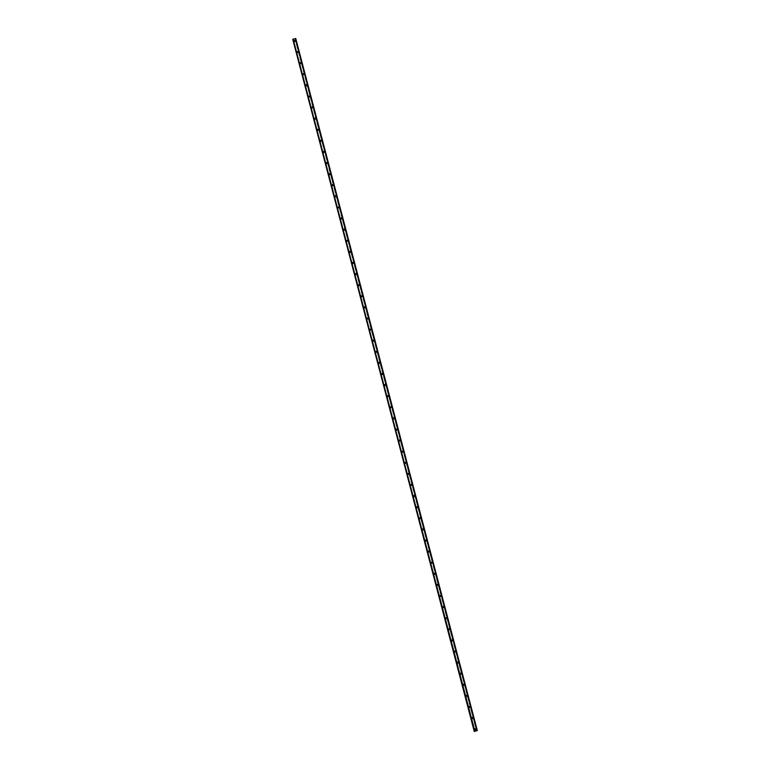 <?xml version="1.0" encoding="UTF-8"?>
<svg xmlns="http://www.w3.org/2000/svg" width="770" height="770" viewBox="0 0 770 770"><rect width="100%" height="100%" fill="white"/><g stroke="black" fill="none" stroke-linecap="round" stroke-linejoin="round"><path stroke-width="0.58" stroke-dasharray="3.85 2.89" d="M475.61 729.382L474.792 729.344L475.052 728.834M475.754 729.209A0.722 0.703 44.3 0 0 474.551 728.882A0.722 0.703 44.3 0 0 474.378 729.546A0.722 0.703 -135.7 0 1 475.263 728.68A0.722 0.703 -135.7 0 1 475.773 729.2A0.722 0.703 44.3 0 0 474.551 728.882A0.722 0.703 44.3 0 0 474.888 730.066A0.722 0.703 44.3 0 0 475.754 729.209A0.722 0.703 -135.7 0 1 474.897 730.056A0.722 0.703 -135.7 0 1 474.387 729.537A0.722 0.703 44.3 0 0 475.581 729.883A0.722 0.703 44.3 0 0 475.754 729.209M472.703 718.285L471.875 718.237L472.135 717.736M472.847 718.112A0.722 0.703 44.3 0 0 471.635 717.775A0.722 0.703 44.3 0 0 471.461 718.449A0.722 0.703 -135.7 0 1 472.347 717.582A0.722 0.703 -135.7 0 1 472.684 718.766A0.722 0.703 -135.7 0 1 471.481 718.439A0.722 0.703 44.3 0 0 472.674 718.785A0.722 0.703 44.3 0 0 472.337 717.592A0.722 0.703 44.3 0 0 471.461 718.449A0.722 0.703 44.3 0 0 472.674 718.785A0.722 0.703 44.3 0 0 472.847 718.112M469.787 707.178L468.969 707.139L469.228 706.639M469.931 707.014A0.722 0.703 44.3 0 0 468.728 706.677A0.722 0.703 44.3 0 0 468.555 707.351A0.722 0.703 -135.7 0 1 468.738 706.658A0.722 0.703 44.3 0 0 469.065 707.871A0.722 0.703 44.3 0 0 469.931 707.014A0.722 0.703 44.3 0 0 468.728 706.677A0.722 0.703 -135.7 0 1 469.95 706.995A0.722 0.703 -135.7 0 1 469.074 707.851A0.722 0.703 -135.7 0 1 468.564 707.332A0.722 0.703 44.3 0 0 469.758 707.678A0.722 0.703 44.3 0 0 469.931 707.014M466.87 696.08L466.052 696.032L466.312 695.531M467.024 695.907A0.722 0.703 44.3 0 0 465.811 695.57A0.722 0.703 44.3 0 0 465.638 696.244A0.722 0.703 -135.7 0 1 466.524 695.377A0.722 0.703 -135.7 0 1 466.861 696.571A0.722 0.703 44.3 0 0 466.505 695.387A0.722 0.703 44.3 0 0 465.638 696.244A0.722 0.703 44.3 0 0 466.841 696.581A0.722 0.703 -135.7 0 1 465.648 696.234A0.722 0.703 44.3 0 0 466.841 696.581A0.722 0.703 44.3 0 0 467.024 695.907M463.964 684.973L463.136 684.934L463.405 684.434M464.108 684.809A0.722 0.703 44.3 0 0 462.905 684.472A0.722 0.703 44.3 0 0 463.242 685.666A0.722 0.703 44.3 0 0 464.108 684.809A0.722 0.703 44.3 0 0 462.905 684.472A0.722 0.703 44.3 0 0 463.242 685.666A0.722 0.703 44.3 0 0 464.108 684.809M461.047 673.875L460.229 673.837L460.489 673.327M461.192 673.702A0.722 0.703 44.3 0 0 459.988 673.365A0.722 0.703 44.3 0 0 459.815 674.039A0.722 0.703 -135.7 0 1 459.998 673.355A0.722 0.703 44.3 0 0 460.325 674.559A0.722 0.703 44.3 0 0 461.192 673.702A0.722 0.703 44.3 0 0 459.988 673.365A0.722 0.703 -135.7 0 1 461.211 673.692A0.722 0.703 -135.7 0 1 460.335 674.549A0.722 0.703 -135.7 0 1 459.825 674.029A0.722 0.703 44.3 0 0 461.018 674.376A0.722 0.703 44.3 0 0 461.192 673.702M458.14 662.778L457.313 662.729L457.572 662.229M458.285 662.604A0.722 0.703 44.3 0 0 457.072 662.267A0.722 0.703 44.3 0 0 456.899 662.941A0.722 0.703 -135.7 0 1 457.091 662.258A0.722 0.703 44.3 0 0 457.409 663.461A0.722 0.703 44.3 0 0 458.285 662.604A0.722 0.703 44.3 0 0 457.072 662.267A0.722 0.703 -135.7 0 1 458.294 662.585A0.722 0.703 -135.7 0 1 457.428 663.442A0.722 0.703 -135.7 0 1 456.918 662.922A0.722 0.703 44.3 0 0 458.111 663.278A0.722 0.703 44.3 0 0 458.285 662.604M455.224 651.67L454.406 651.632L454.666 651.122M455.368 651.497A0.722 0.703 44.3 0 0 454.165 651.17A0.722 0.703 44.3 0 0 454.502 652.354A0.722 0.703 44.3 0 0 455.368 651.497A0.722 0.703 44.3 0 0 454.165 651.17A0.722 0.703 44.3 0 0 454.502 652.354A0.722 0.703 44.3 0 0 455.368 651.497M452.308 640.573L451.49 640.524L451.749 640.024M452.462 640.399A0.722 0.703 44.3 0 0 451.249 640.062A0.722 0.703 44.3 0 0 451.076 640.736A0.722 0.703 -135.7 0 1 451.268 640.053A0.722 0.703 44.3 0 0 451.586 641.256A0.722 0.703 44.3 0 0 452.462 640.399A0.722 0.703 44.3 0 0 451.249 640.062A0.722 0.703 -135.7 0 1 452.471 640.39A0.722 0.703 -135.7 0 1 451.605 641.246A0.722 0.703 -135.7 0 1 451.085 640.727A0.722 0.703 44.3 0 0 452.279 641.073A0.722 0.703 44.3 0 0 452.462 640.399M449.401 629.465L448.583 629.427L448.843 628.917M449.545 629.292A0.722 0.703 44.3 0 0 448.342 628.965A0.722 0.703 44.3 0 0 448.679 630.149A0.722 0.703 44.3 0 0 449.545 629.292A0.722 0.703 44.3 0 0 448.342 628.965A0.722 0.703 44.3 0 0 448.679 630.158A0.722 0.703 44.3 0 0 449.372 629.966A0.722 0.703 -135.7 0 1 448.178 629.619A0.722 0.703 -135.7 0 1 449.045 628.763A0.722 0.703 -135.7 0 1 449.382 629.956A0.722 0.703 44.3 0 0 449.545 629.302M446.485 618.368L445.666 618.32L445.926 617.819M446.629 618.194A0.722 0.703 44.3 0 0 445.426 617.858A0.722 0.703 44.3 0 0 445.763 619.051A0.722 0.703 44.3 0 0 446.629 618.194A0.722 0.703 44.3 0 0 445.426 617.858A0.722 0.703 44.3 0 0 445.763 619.051A0.722 0.703 44.3 0 0 446.629 618.194M443.578 607.26L442.75 607.222L443.01 606.721M443.722 607.097A0.722 0.703 44.3 0 0 442.509 606.76A0.722 0.703 44.3 0 0 442.846 607.953A0.722 0.703 44.3 0 0 443.722 607.097A0.722 0.703 44.3 0 0 442.509 606.76A0.722 0.703 44.3 0 0 442.846 607.953A0.722 0.703 44.3 0 0 443.549 607.761A0.722 0.703 -135.7 0 1 442.355 607.415A0.722 0.703 -135.7 0 1 443.222 606.558A0.722 0.703 -135.7 0 1 443.558 607.751A0.722 0.703 44.3 0 0 443.722 607.097M440.661 596.163L439.843 596.124L440.103 595.614M440.806 595.99A0.722 0.703 44.3 0 0 439.603 595.653A0.722 0.703 44.3 0 0 439.429 596.327A0.722 0.703 -135.7 0 1 439.612 595.643A0.722 0.703 44.3 0 0 439.94 596.846A0.722 0.703 44.3 0 0 440.806 595.99A0.722 0.703 44.3 0 0 439.603 595.653A0.722 0.703 -135.7 0 1 440.825 595.98A0.722 0.703 -135.7 0 1 439.949 596.837A0.722 0.703 -135.7 0 1 439.439 596.317A0.722 0.703 44.3 0 0 440.632 596.663A0.722 0.703 44.3 0 0 440.806 595.99M437.745 585.056L436.927 585.017L437.187 584.517M437.899 584.892A0.722 0.703 44.3 0 0 436.686 584.555A0.722 0.703 44.3 0 0 437.023 585.749A0.722 0.703 44.3 0 0 437.899 584.892A0.722 0.703 44.3 0 0 436.686 584.555A0.722 0.703 44.3 0 0 437.023 585.749A0.722 0.703 44.3 0 0 437.899 584.892M434.838 573.958L434.02 573.919L434.28 573.409M434.983 573.785A0.722 0.703 44.3 0 0 433.78 573.457A0.722 0.703 44.3 0 0 433.597 574.122A0.722 0.703 -135.7 0 1 433.789 573.438A0.722 0.703 44.3 0 0 434.116 574.641A0.722 0.703 44.3 0 0 434.983 573.785A0.722 0.703 44.3 0 0 433.78 573.457A0.722 0.703 -135.7 0 1 434.992 573.775A0.722 0.703 -135.7 0 1 434.126 574.632A0.722 0.703 -135.7 0 1 433.616 574.112A0.722 0.703 44.3 0 0 434.809 574.459A0.722 0.703 44.3 0 0 434.983 573.785M431.922 562.86L431.104 562.812L431.364 562.312M432.066 562.687A0.722 0.703 44.3 0 0 430.863 562.35A0.722 0.703 44.3 0 0 431.2 563.544A0.722 0.703 44.3 0 0 432.066 562.687A0.722 0.703 44.3 0 0 430.863 562.35A0.722 0.703 44.3 0 0 431.2 563.544A0.722 0.703 44.3 0 0 432.066 562.687A0.722 0.703 -135.7 0 1 431.21 563.524A0.722 0.703 -135.7 0 1 430.873 562.341A0.722 0.703 -135.7 0 1 432.086 562.668M429.015 551.753L428.187 551.715L428.447 551.204M429.159 551.58A0.722 0.703 44.3 0 0 427.947 551.253A0.722 0.703 44.3 0 0 427.774 551.917A0.722 0.703 -135.7 0 1 428.659 551.05A0.722 0.703 -135.7 0 1 429.169 551.57A0.722 0.703 44.3 0 0 427.947 551.253A0.722 0.703 44.3 0 0 428.284 552.437A0.722 0.703 44.3 0 0 429.159 551.58A0.722 0.703 -135.7 0 1 428.303 552.427A0.722 0.703 -135.7 0 1 427.793 551.907A0.722 0.703 44.3 0 0 428.986 552.254A0.722 0.703 44.3 0 0 429.159 551.58M426.099 540.656L425.281 540.607L425.541 540.107M426.243 540.482A0.722 0.703 44.3 0 0 425.04 540.145A0.722 0.703 44.3 0 0 425.377 541.339A0.722 0.703 44.3 0 0 426.243 540.482A0.722 0.703 44.3 0 0 425.04 540.145A0.722 0.703 44.3 0 0 425.377 541.339A0.722 0.703 44.3 0 0 426.243 540.482A0.722 0.703 -135.7 0 1 425.387 541.329A0.722 0.703 -135.7 0 1 425.05 540.136A0.722 0.703 -135.7 0 1 426.262 540.473M423.182 529.548L422.364 529.51L422.624 529.009M423.336 529.385A0.722 0.703 44.3 0 0 422.124 529.048A0.722 0.703 44.3 0 0 421.95 529.721A0.722 0.703 -135.7 0 1 422.836 528.846A0.722 0.703 -135.7 0 1 423.346 529.365A0.722 0.703 44.3 0 0 422.124 529.048A0.722 0.703 44.3 0 0 422.461 530.241A0.722 0.703 44.3 0 0 423.336 529.385A0.722 0.703 -135.7 0 1 422.48 530.222A0.722 0.703 -135.7 0 1 421.96 529.702A0.722 0.703 44.3 0 0 423.154 530.049A0.722 0.703 44.3 0 0 423.336 529.385M420.276 518.451L419.458 518.403L419.717 517.902M420.42 518.277A0.722 0.703 44.3 0 0 419.217 517.941A0.722 0.703 44.3 0 0 419.554 519.134A0.722 0.703 44.3 0 0 420.42 518.277A0.722 0.703 44.3 0 0 419.217 517.941A0.722 0.703 44.3 0 0 419.554 519.134A0.722 0.703 44.3 0 0 420.42 518.277A0.722 0.703 -135.7 0 1 419.563 519.124A0.722 0.703 -135.7 0 1 419.226 517.931A0.722 0.703 -135.7 0 1 420.43 518.268M417.359 507.343L416.541 507.305L416.801 506.804M417.504 507.18A0.722 0.703 44.3 0 0 416.3 506.843A0.722 0.703 44.3 0 0 416.637 508.036A0.722 0.703 44.3 0 0 417.504 507.18A0.722 0.703 44.3 0 0 416.3 506.843A0.722 0.703 44.3 0 0 416.637 508.036A0.722 0.703 44.3 0 0 417.504 507.18M414.453 496.246L413.625 496.207L413.885 495.697M414.597 496.072A0.722 0.703 44.3 0 0 413.384 495.736A0.722 0.703 44.3 0 0 413.721 496.929A0.722 0.703 44.3 0 0 414.597 496.072A0.722 0.703 44.3 0 0 413.384 495.745A0.722 0.703 44.3 0 0 413.721 496.929A0.722 0.703 44.3 0 0 414.597 496.072A0.722 0.703 -135.7 0 1 413.74 496.919A0.722 0.703 -135.7 0 1 413.403 495.726A0.722 0.703 -135.7 0 1 414.606 496.063M411.536 485.148L410.718 485.1L410.978 484.6M411.681 484.975A0.722 0.703 44.3 0 0 410.477 484.638A0.722 0.703 44.3 0 0 410.304 485.312A0.722 0.703 -135.7 0 1 411.18 484.445A0.722 0.703 -135.7 0 1 411.517 485.629A0.722 0.703 44.3 0 0 411.17 484.455A0.722 0.703 44.3 0 0 410.304 485.312A0.722 0.703 44.3 0 0 411.507 485.649A0.722 0.703 -135.7 0 1 410.314 485.293A0.722 0.703 44.3 0 0 411.507 485.649A0.722 0.703 44.3 0 0 411.681 484.975M408.62 474.041L407.802 474.002L408.061 473.492M408.774 473.868A0.722 0.703 44.3 0 0 407.561 473.54A0.722 0.703 44.3 0 0 407.898 474.724A0.722 0.703 44.3 0 0 408.774 473.868A0.722 0.703 44.3 0 0 407.561 473.54A0.722 0.703 44.3 0 0 407.898 474.724A0.722 0.703 44.3 0 0 408.774 473.868M405.713 462.943L404.895 462.895L405.155 462.395M405.857 462.77A0.722 0.703 44.3 0 0 404.654 462.433A0.722 0.703 44.3 0 0 404.471 463.107A0.722 0.703 -135.7 0 1 405.357 462.241A0.722 0.703 -135.7 0 1 405.694 463.425A0.722 0.703 44.3 0 0 405.347 462.25A0.722 0.703 44.3 0 0 404.471 463.107A0.722 0.703 44.3 0 0 405.684 463.444A0.722 0.703 -135.7 0 1 404.491 463.097A0.722 0.703 44.3 0 0 405.684 463.444A0.722 0.703 44.3 0 0 405.857 462.77M402.797 451.836L401.978 451.798L402.238 451.297M402.941 451.672A0.722 0.703 44.3 0 0 401.738 451.336A0.722 0.703 44.3 0 0 401.565 452.009A0.722 0.703 -135.7 0 1 401.748 451.316A0.722 0.703 44.3 0 0 402.075 452.529A0.722 0.703 44.3 0 0 402.941 451.672A0.722 0.703 44.3 0 0 401.738 451.336A0.722 0.703 -135.7 0 1 402.96 451.653A0.722 0.703 -135.7 0 1 402.084 452.51A0.722 0.703 -135.7 0 1 401.574 451.99A0.722 0.703 44.3 0 0 402.768 452.337A0.722 0.703 44.3 0 0 402.941 451.672M399.89 440.738L399.062 440.69L399.322 440.19M400.034 440.565A0.722 0.703 44.3 0 0 398.822 440.228A0.722 0.703 44.3 0 0 399.168 441.422A0.722 0.703 44.3 0 0 400.034 440.565A0.722 0.703 44.3 0 0 398.822 440.228A0.722 0.703 44.3 0 0 399.158 441.422A0.722 0.703 44.3 0 0 400.034 440.565M396.974 429.631L396.155 429.593L396.415 429.092M397.118 429.467A0.722 0.703 44.3 0 0 395.915 429.131A0.722 0.703 44.3 0 0 395.742 429.804A0.722 0.703 -135.7 0 1 395.924 429.111A0.722 0.703 44.3 0 0 396.252 430.324A0.722 0.703 44.3 0 0 397.118 429.467A0.722 0.703 44.3 0 0 395.915 429.131A0.722 0.703 -135.7 0 1 397.137 429.448A0.722 0.703 -135.7 0 1 396.261 430.305A0.722 0.703 -135.7 0 1 395.751 429.785A0.722 0.703 44.3 0 0 396.945 430.141A0.722 0.703 44.3 0 0 397.118 429.467M394.057 418.534L393.239 418.495L393.499 417.985M394.211 418.36A0.722 0.703 44.3 0 0 392.998 418.023A0.722 0.703 44.3 0 0 392.825 418.697A0.722 0.703 -135.7 0 1 393.711 417.831A0.722 0.703 -135.7 0 1 394.048 419.024A0.722 0.703 44.3 0 0 393.691 417.841A0.722 0.703 44.3 0 0 392.825 418.697A0.722 0.703 44.3 0 0 394.038 419.034A0.722 0.703 -135.7 0 1 392.835 418.688A0.722 0.703 44.3 0 0 394.028 419.034A0.722 0.703 44.3 0 0 394.211 418.36M391.15 407.436L390.332 407.388L390.592 406.887M391.295 407.263A0.722 0.703 44.3 0 0 390.092 406.926A0.722 0.703 44.3 0 0 390.428 408.119A0.722 0.703 44.3 0 0 391.295 407.263A0.722 0.703 44.3 0 0 390.092 406.926A0.722 0.703 44.3 0 0 390.428 408.119A0.722 0.703 44.3 0 0 391.295 407.263M388.234 396.329L387.416 396.29L387.676 395.78M388.378 396.155A0.722 0.703 44.3 0 0 387.175 395.828A0.722 0.703 44.3 0 0 387.002 396.492A0.722 0.703 -135.7 0 1 387.185 395.809A0.722 0.703 44.3 0 0 387.512 397.012A0.722 0.703 44.3 0 0 388.378 396.155A0.722 0.703 44.3 0 0 387.175 395.828A0.722 0.703 -135.7 0 1 388.398 396.146A0.722 0.703 -135.7 0 1 387.522 397.002A0.722 0.703 -135.7 0 1 387.012 396.483A0.722 0.703 44.3 0 0 388.205 396.829A0.722 0.703 44.3 0 0 388.378 396.155M385.327 385.231L384.5 385.183L384.759 384.682M385.472 385.058A0.722 0.703 44.3 0 0 384.259 384.721A0.722 0.703 44.3 0 0 384.086 385.395A0.722 0.703 -135.7 0 1 384.278 384.711A0.722 0.703 44.3 0 0 384.605 385.914A0.722 0.703 44.3 0 0 385.472 385.058A0.722 0.703 44.3 0 0 384.259 384.721A0.722 0.703 -135.7 0 1 385.481 385.048A0.722 0.703 -135.7 0 1 384.615 385.905A0.722 0.703 -135.7 0 1 384.105 385.385A0.722 0.703 44.3 0 0 385.298 385.731A0.722 0.703 44.3 0 0 385.472 385.058M382.411 374.124L381.593 374.085L381.853 373.575M382.555 373.95A0.722 0.703 44.3 0 0 381.352 373.623A0.722 0.703 44.3 0 0 381.689 374.807A0.722 0.703 44.3 0 0 382.555 373.95M382.555 373.96A0.722 0.703 44.3 0 0 381.352 373.623A0.722 0.703 44.3 0 0 381.689 374.817A0.722 0.703 44.3 0 0 382.382 374.624A0.722 0.703 -135.7 0 1 381.189 374.278A0.722 0.703 -135.7 0 1 382.055 373.421A0.722 0.703 -135.7 0 1 382.392 374.615A0.722 0.703 44.3 0 0 382.555 373.96M379.494 363.026L378.676 362.978L378.936 362.478M379.649 362.853A0.722 0.703 44.3 0 0 378.436 362.516A0.722 0.703 44.3 0 0 378.262 363.19A0.722 0.703 -135.7 0 1 378.455 362.506A0.722 0.703 44.3 0 0 378.773 363.709A0.722 0.703 44.3 0 0 379.649 362.853A0.722 0.703 44.3 0 0 378.436 362.516A0.722 0.703 -135.7 0 1 379.658 362.843A0.722 0.703 -135.7 0 1 378.792 363.7A0.722 0.703 -135.7 0 1 378.272 363.18A0.722 0.703 44.3 0 0 379.466 363.527A0.722 0.703 44.3 0 0 379.649 362.853M376.588 351.919L375.77 351.88L376.03 351.38M376.732 351.755A0.722 0.703 44.3 0 0 375.529 351.418A0.722 0.703 44.3 0 0 375.356 352.092A0.722 0.703 -135.7 0 1 375.539 351.399A0.722 0.703 44.3 0 0 375.866 352.612A0.722 0.703 44.3 0 0 376.732 351.755A0.722 0.703 44.3 0 0 375.529 351.418A0.722 0.703 -135.7 0 1 376.742 351.736A0.722 0.703 -135.7 0 1 375.875 352.593A0.722 0.703 -135.7 0 1 375.365 352.073A0.722 0.703 44.3 0 0 376.559 352.419A0.722 0.703 44.3 0 0 376.732 351.755M373.671 340.821L372.853 340.783L373.113 340.273M373.816 340.648A0.722 0.703 44.3 0 0 372.613 340.311A0.722 0.703 44.3 0 0 372.439 340.985A0.722 0.703 -135.7 0 1 372.622 340.302A0.722 0.703 44.3 0 0 372.95 341.505A0.722 0.703 44.3 0 0 373.816 340.648A0.722 0.703 44.3 0 0 372.613 340.311A0.722 0.703 -135.7 0 1 373.835 340.638A0.722 0.703 -135.7 0 1 372.959 341.495A0.722 0.703 -135.7 0 1 372.449 340.975A0.722 0.703 44.3 0 0 373.642 341.322A0.722 0.703 44.3 0 0 373.816 340.648M370.765 329.714L369.937 329.675L370.197 329.175M370.909 329.55A0.722 0.703 44.3 0 0 369.696 329.214A0.722 0.703 44.3 0 0 370.043 330.407A0.722 0.703 44.3 0 0 370.909 329.55A0.722 0.703 44.3 0 0 369.696 329.214A0.722 0.703 44.3 0 0 370.033 330.407A0.722 0.703 44.3 0 0 370.909 329.55M367.848 318.616L367.03 318.578L367.29 318.068M367.993 318.443A0.722 0.703 44.3 0 0 366.789 318.116A0.722 0.703 44.3 0 0 366.616 318.78A0.722 0.703 -135.7 0 1 366.799 318.097A0.722 0.703 44.3 0 0 367.126 319.3A0.722 0.703 44.3 0 0 367.993 318.443A0.722 0.703 44.3 0 0 366.789 318.116A0.722 0.703 -135.7 0 1 368.012 318.433A0.722 0.703 -135.7 0 1 367.136 319.29A0.722 0.703 -135.7 0 1 366.626 318.77A0.722 0.703 44.3 0 0 367.819 319.117A0.722 0.703 44.3 0 0 367.993 318.443M364.932 307.519L364.114 307.471L364.374 306.97M365.086 307.346A0.722 0.703 44.3 0 0 363.873 307.009A0.722 0.703 44.3 0 0 364.21 308.202A0.722 0.703 44.3 0 0 365.086 307.346A0.722 0.703 44.3 0 0 363.873 307.009A0.722 0.703 44.3 0 0 364.21 308.202A0.722 0.703 44.3 0 0 365.086 307.346A0.722 0.703 -135.7 0 1 364.229 308.183A0.722 0.703 -135.7 0 1 363.892 306.999A0.722 0.703 -135.7 0 1 365.096 307.326M362.025 296.411L361.207 296.373L361.467 295.863M362.169 296.238A0.722 0.703 44.3 0 0 360.966 295.911A0.722 0.703 44.3 0 0 361.303 297.095A0.722 0.703 44.3 0 0 362.169 296.238A0.722 0.703 44.3 0 0 360.966 295.911A0.722 0.703 44.3 0 0 361.303 297.095A0.722 0.703 44.3 0 0 362.169 296.238M359.109 285.314L358.291 285.266L358.55 284.765M359.253 285.141A0.722 0.703 44.3 0 0 358.05 284.804A0.722 0.703 44.3 0 0 358.387 285.997A0.722 0.703 44.3 0 0 359.253 285.141A0.722 0.703 44.3 0 0 358.05 284.804A0.722 0.703 44.3 0 0 358.387 285.997A0.722 0.703 44.3 0 0 359.253 285.141A0.722 0.703 -135.7 0 1 358.397 285.988A0.722 0.703 -135.7 0 1 358.06 284.794A0.722 0.703 -135.7 0 1 359.272 285.131M356.202 274.207L355.374 274.168L355.634 273.668M356.346 274.043A0.722 0.703 44.3 0 0 355.134 273.706A0.722 0.703 44.3 0 0 354.96 274.38A0.722 0.703 -135.7 0 1 355.846 273.504A0.722 0.703 -135.7 0 1 356.356 274.024A0.722 0.703 44.3 0 0 355.134 273.706A0.722 0.703 44.3 0 0 355.48 274.9A0.722 0.703 44.3 0 0 356.346 274.043A0.722 0.703 -135.7 0 1 355.49 274.88A0.722 0.703 -135.7 0 1 354.98 274.361A0.722 0.703 44.3 0 0 356.173 274.707A0.722 0.703 44.3 0 0 356.346 274.043M353.286 263.109L352.467 263.061L352.727 262.56M353.43 262.936A0.722 0.703 44.3 0 0 352.227 262.599A0.722 0.703 44.3 0 0 352.564 263.792A0.722 0.703 44.3 0 0 353.43 262.936A0.722 0.703 44.3 0 0 352.227 262.599A0.722 0.703 44.3 0 0 352.564 263.792A0.722 0.703 44.3 0 0 353.43 262.936M350.369 252.002L349.551 251.963L349.811 251.463M350.523 251.838A0.722 0.703 44.3 0 0 349.311 251.501A0.722 0.703 44.3 0 0 349.137 252.175A0.722 0.703 -135.7 0 1 350.023 251.299A0.722 0.703 -135.7 0 1 350.533 251.819A0.722 0.703 44.3 0 0 349.311 251.501A0.722 0.703 44.3 0 0 349.647 252.695A0.722 0.703 44.3 0 0 350.523 251.838A0.722 0.703 -135.7 0 1 349.667 252.675A0.722 0.703 -135.7 0 1 349.147 252.156A0.722 0.703 44.3 0 0 350.35 252.512A0.722 0.703 44.3 0 0 350.523 251.838M347.463 240.904L346.644 240.866L346.904 240.356M347.607 240.731A0.722 0.703 44.3 0 0 346.404 240.394A0.722 0.703 44.3 0 0 346.741 241.588A0.722 0.703 44.3 0 0 347.607 240.731A0.722 0.703 44.3 0 0 346.404 240.404A0.722 0.703 44.3 0 0 346.741 241.588A0.722 0.703 44.3 0 0 347.607 240.731A0.722 0.703 -135.7 0 1 346.75 241.578A0.722 0.703 -135.7 0 1 346.413 240.384A0.722 0.703 -135.7 0 1 347.617 240.721M344.546 229.806L343.728 229.758L343.988 229.258M344.69 229.633A0.722 0.703 44.3 0 0 343.487 229.296A0.722 0.703 44.3 0 0 343.824 230.49A0.722 0.703 44.3 0 0 344.69 229.633A0.722 0.703 44.3 0 0 343.487 229.296A0.722 0.703 44.3 0 0 343.824 230.49A0.722 0.703 44.3 0 0 344.69 229.633M341.639 218.699L340.812 218.661L341.072 218.151M341.784 218.526A0.722 0.703 44.3 0 0 340.571 218.199A0.722 0.703 44.3 0 0 340.918 219.383A0.722 0.703 44.3 0 0 341.784 218.526A0.722 0.703 44.3 0 0 340.571 218.199A0.722 0.703 44.3 0 0 340.918 219.383A0.722 0.703 44.3 0 0 341.784 218.526A0.722 0.703 -135.7 0 1 340.927 219.373A0.722 0.703 -135.7 0 1 340.59 218.18A0.722 0.703 -135.7 0 1 341.793 218.516M338.723 207.602L337.905 207.553L338.165 207.053M338.867 207.428A0.722 0.703 44.3 0 0 337.664 207.091A0.722 0.703 44.3 0 0 337.491 207.765A0.722 0.703 -135.7 0 1 338.367 206.899A0.722 0.703 -135.7 0 1 338.704 208.083A0.722 0.703 44.3 0 0 338.357 206.909A0.722 0.703 44.3 0 0 337.491 207.765A0.722 0.703 44.3 0 0 338.694 208.102A0.722 0.703 -135.7 0 1 337.501 207.756A0.722 0.703 44.3 0 0 338.694 208.102A0.722 0.703 44.3 0 0 338.867 207.428M335.807 196.494L334.989 196.456L335.248 195.955M335.961 196.331A0.722 0.703 44.3 0 0 334.748 195.994A0.722 0.703 44.3 0 0 335.085 197.187A0.722 0.703 44.3 0 0 335.961 196.331A0.722 0.703 44.3 0 0 334.748 195.994A0.722 0.703 44.3 0 0 335.085 197.187A0.722 0.703 44.3 0 0 335.961 196.331M332.9 185.397L332.082 185.349L332.342 184.848M333.044 185.224A0.722 0.703 44.3 0 0 331.841 184.887A0.722 0.703 44.3 0 0 331.668 185.56A0.722 0.703 -135.7 0 1 332.544 184.694A0.722 0.703 -135.7 0 1 332.881 185.888A0.722 0.703 44.3 0 0 332.534 184.704A0.722 0.703 44.3 0 0 331.668 185.56A0.722 0.703 44.3 0 0 332.871 185.897A0.722 0.703 -135.7 0 1 331.678 185.551A0.722 0.703 44.3 0 0 332.871 185.897A0.722 0.703 44.3 0 0 333.044 185.224M329.983 174.29L329.165 174.251L329.425 173.751M330.128 174.126A0.722 0.703 44.3 0 0 328.925 173.789A0.722 0.703 44.3 0 0 328.752 174.463A0.722 0.703 -135.7 0 1 328.934 173.77A0.722 0.703 44.3 0 0 329.262 174.983A0.722 0.703 44.3 0 0 330.128 174.126A0.722 0.703 44.3 0 0 328.925 173.789A0.722 0.703 -135.7 0 1 330.147 174.107A0.722 0.703 -135.7 0 1 329.281 174.963A0.722 0.703 -135.7 0 1 328.761 174.444A0.722 0.703 44.3 0 0 329.955 174.8A0.722 0.703 44.3 0 0 330.128 174.126M327.077 163.192L326.249 163.153L326.519 162.643M327.221 163.019A0.722 0.703 44.3 0 0 326.008 162.682A0.722 0.703 44.3 0 0 325.835 163.356A0.722 0.703 -135.7 0 1 326.721 162.489A0.722 0.703 -135.7 0 1 327.058 163.683A0.722 0.703 44.3 0 0 326.711 162.499A0.722 0.703 44.3 0 0 325.835 163.356A0.722 0.703 44.3 0 0 327.048 163.692A0.722 0.703 -135.7 0 1 325.854 163.346A0.722 0.703 44.3 0 0 327.048 163.692A0.722 0.703 44.3 0 0 327.221 163.019M324.16 152.094L323.342 152.046L323.602 151.546M324.305 151.921A0.722 0.703 44.3 0 0 323.102 151.584A0.722 0.703 44.3 0 0 323.439 152.778A0.722 0.703 44.3 0 0 324.305 151.921A0.722 0.703 44.3 0 0 323.102 151.584A0.722 0.703 44.3 0 0 323.439 152.778A0.722 0.703 44.3 0 0 324.305 151.921M321.254 140.987L320.426 140.948L320.686 140.438M321.398 140.814A0.722 0.703 44.3 0 0 320.185 140.487A0.722 0.703 44.3 0 0 320.012 141.151A0.722 0.703 -135.7 0 1 320.897 140.284A0.722 0.703 -135.7 0 1 321.234 141.478A0.722 0.703 44.3 0 0 320.878 140.294A0.722 0.703 44.3 0 0 320.012 141.151A0.722 0.703 44.3 0 0 321.225 141.488A0.722 0.703 -135.7 0 1 320.031 141.141A0.722 0.703 44.3 0 0 321.225 141.488A0.722 0.703 44.3 0 0 321.398 140.814M318.337 129.889L317.519 129.841L317.779 129.341M318.482 129.716A0.722 0.703 44.3 0 0 317.279 129.379A0.722 0.703 44.3 0 0 317.105 130.053A0.722 0.703 -135.7 0 1 317.288 129.37A0.722 0.703 44.3 0 0 317.615 130.573A0.722 0.703 44.3 0 0 318.482 129.716A0.722 0.703 44.3 0 0 317.279 129.379A0.722 0.703 -135.7 0 1 318.491 129.707A0.722 0.703 -135.7 0 1 317.625 130.563A0.722 0.703 -135.7 0 1 317.115 130.043A0.722 0.703 44.3 0 0 318.308 130.39A0.722 0.703 44.3 0 0 318.482 129.716M315.421 118.782L314.603 118.744L314.863 118.234M315.575 118.609A0.722 0.703 44.3 0 0 314.362 118.282A0.722 0.703 44.3 0 0 314.699 119.466A0.722 0.703 44.3 0 0 315.575 118.609A0.722 0.703 44.3 0 0 314.362 118.282A0.722 0.703 44.3 0 0 314.699 119.475A0.722 0.703 44.3 0 0 315.565 118.618M312.514 107.684L311.686 107.636L311.956 107.136M312.659 107.511A0.722 0.703 44.3 0 0 311.455 107.174A0.722 0.703 44.3 0 0 311.272 107.848A0.722 0.703 -135.7 0 1 311.465 107.165A0.722 0.703 44.3 0 0 311.792 108.368A0.722 0.703 44.3 0 0 312.659 107.511A0.722 0.703 44.3 0 0 311.446 107.174A0.722 0.703 -135.7 0 1 312.668 107.502A0.722 0.703 -135.7 0 1 311.802 108.358A0.722 0.703 -135.7 0 1 311.292 107.839A0.722 0.703 44.3 0 0 312.485 108.185A0.722 0.703 44.3 0 0 312.659 107.511M309.598 96.577L308.78 96.539L309.039 96.038M309.742 96.414A0.722 0.703 44.3 0 0 308.539 96.077A0.722 0.703 44.3 0 0 308.366 96.751A0.722 0.703 -135.7 0 1 308.549 96.058A0.722 0.703 44.3 0 0 308.876 97.27A0.722 0.703 44.3 0 0 309.742 96.414A0.722 0.703 44.3 0 0 308.539 96.077A0.722 0.703 -135.7 0 1 309.761 96.394A0.722 0.703 -135.7 0 1 308.886 97.251A0.722 0.703 -135.7 0 1 308.375 96.731A0.722 0.703 44.3 0 0 309.569 97.078A0.722 0.703 44.3 0 0 309.742 96.414M306.691 85.48L305.863 85.441L306.123 84.931M306.835 85.306A0.722 0.703 44.3 0 0 305.623 84.969A0.722 0.703 44.3 0 0 305.959 86.163A0.722 0.703 44.3 0 0 306.835 85.306A0.722 0.703 44.3 0 0 305.623 84.969A0.722 0.703 44.3 0 0 305.959 86.163A0.722 0.703 44.3 0 0 306.835 85.306M303.775 74.372L302.957 74.334L303.216 73.833M303.919 74.209A0.722 0.703 44.3 0 0 302.716 73.872A0.722 0.703 44.3 0 0 302.543 74.546A0.722 0.703 -135.7 0 1 302.726 73.862A0.722 0.703 44.3 0 0 303.053 75.065A0.722 0.703 44.3 0 0 303.919 74.209A0.722 0.703 44.3 0 0 302.716 73.872A0.722 0.703 -135.7 0 1 303.929 74.189A0.722 0.703 -135.7 0 1 303.062 75.046A0.722 0.703 -135.7 0 1 302.552 74.526A0.722 0.703 44.3 0 0 303.746 74.882A0.722 0.703 44.3 0 0 303.919 74.209M300.858 63.275L300.04 63.236L300.3 62.726M301.012 63.102A0.722 0.703 44.3 0 0 299.8 62.774A0.722 0.703 44.3 0 0 299.626 63.438A0.722 0.703 -135.7 0 1 299.809 62.755A0.722 0.703 44.3 0 0 300.136 63.958A0.722 0.703 44.3 0 0 301.012 63.102A0.722 0.703 44.3 0 0 299.8 62.774A0.722 0.703 -135.7 0 1 301.022 63.092A0.722 0.703 -135.7 0 1 300.156 63.949A0.722 0.703 -135.7 0 1 299.636 63.429A0.722 0.703 44.3 0 0 300.829 63.775A0.722 0.703 44.3 0 0 301.003 63.102M297.952 52.177L297.124 52.129L297.393 51.629M298.096 52.004A0.722 0.703 44.3 0 0 296.893 51.667A0.722 0.703 44.3 0 0 297.23 52.861A0.722 0.703 44.3 0 0 298.096 52.004A0.722 0.703 44.3 0 0 296.883 51.667A0.722 0.703 44.3 0 0 297.23 52.861A0.722 0.703 44.3 0 0 298.096 52.004M295.035 41.07L294.217 41.031L294.477 40.521M295.18 40.897A0.722 0.703 44.3 0 0 293.976 40.569A0.722 0.703 44.3 0 0 293.803 41.234A0.722 0.703 -135.7 0 1 293.986 40.55A0.722 0.703 44.3 0 0 294.313 41.753A0.722 0.703 44.3 0 0 295.18 40.897A0.722 0.703 44.3 0 0 293.976 40.569A0.722 0.703 -135.7 0 1 295.199 40.887A0.722 0.703 -135.7 0 1 294.323 41.744A0.722 0.703 -135.7 0 1 293.813 41.224A0.722 0.703 44.3 0 0 295.006 41.57A0.722 0.703 44.3 0 0 295.18 40.897M293.938 41.099A0.722 0.703 -135.7 0 1 294.804 40.242A0.722 0.703 -135.7 0 1 295.151 41.436A0.722 0.703 -135.7 0 1 293.938 41.099M296.854 52.196A0.722 0.703 -135.7 0 1 297.721 51.34A0.722 0.703 -135.7 0 1 298.057 52.533A0.722 0.703 -135.7 0 1 296.854 52.196M296.729 52.331A0.722 0.703 -135.7 0 1 297.595 51.474A0.722 0.703 -135.7 0 1 297.932 52.658A0.722 0.703 -135.7 0 1 296.729 52.331M299.761 63.304A0.722 0.703 -135.7 0 1 300.637 62.447A0.722 0.703 -135.7 0 1 300.974 63.631A0.722 0.703 -135.7 0 1 299.761 63.304M302.677 74.401A0.722 0.703 -135.7 0 1 303.544 73.545A0.722 0.703 -135.7 0 1 303.881 74.738A0.722 0.703 -135.7 0 1 302.677 74.401M305.584 85.509A0.722 0.703 -135.7 0 1 306.46 84.652A0.722 0.703 -135.7 0 1 306.797 85.836A0.722 0.703 -135.7 0 1 305.584 85.509M305.469 85.634A0.722 0.703 -135.7 0 1 306.335 84.777A0.722 0.703 -135.7 0 1 306.672 85.971A0.722 0.703 -135.7 0 1 305.469 85.634M308.5 96.606A0.722 0.703 -135.7 0 1 309.367 95.75A0.722 0.703 -135.7 0 1 309.704 96.943A0.722 0.703 -135.7 0 1 308.5 96.606M311.417 107.704A0.722 0.703 -135.7 0 1 312.283 106.847A0.722 0.703 -135.7 0 1 312.62 108.041A0.722 0.703 -135.7 0 1 311.417 107.704M314.324 118.811A0.722 0.703 -135.7 0 1 315.2 117.954A0.722 0.703 -135.7 0 1 315.536 119.148A0.722 0.703 -135.7 0 1 314.324 118.811M314.199 118.936A0.722 0.703 -135.7 0 1 315.074 118.08A0.722 0.703 -135.7 0 1 315.411 119.273A0.722 0.703 -135.7 0 1 314.199 118.936M317.24 129.909A0.722 0.703 -135.7 0 1 318.106 129.052A0.722 0.703 -135.7 0 1 318.443 130.245A0.722 0.703 -135.7 0 1 317.24 129.909M320.147 141.016A0.722 0.703 -135.7 0 1 321.023 140.159A0.722 0.703 -135.7 0 1 321.36 141.353A0.722 0.703 -135.7 0 1 320.147 141.016M323.063 152.113A0.722 0.703 -135.7 0 1 323.929 151.257A0.722 0.703 -135.7 0 1 324.266 152.45A0.722 0.703 -135.7 0 1 323.063 152.113M322.938 152.239A0.722 0.703 -135.7 0 1 323.804 151.382A0.722 0.703 -135.7 0 1 324.151 152.576A0.722 0.703 -135.7 0 1 322.938 152.239M325.98 163.221A0.722 0.703 -135.7 0 1 326.846 162.364A0.722 0.703 -135.7 0 1 327.183 163.548A0.722 0.703 -135.7 0 1 325.98 163.221M328.886 174.318A0.722 0.703 -135.7 0 1 329.762 173.462A0.722 0.703 -135.7 0 1 330.099 174.655A0.722 0.703 -135.7 0 1 328.886 174.318M331.803 185.416A0.722 0.703 -135.7 0 1 332.669 184.559A0.722 0.703 -135.7 0 1 333.006 185.753A0.722 0.703 -135.7 0 1 331.803 185.416M334.709 196.523A0.722 0.703 -135.7 0 1 335.585 195.667A0.722 0.703 -135.7 0 1 335.922 196.86A0.722 0.703 -135.7 0 1 334.709 196.523M334.584 196.648A0.722 0.703 -135.7 0 1 335.46 195.792A0.722 0.703 -135.7 0 1 335.797 196.985A0.722 0.703 -135.7 0 1 334.584 196.648M337.626 207.621A0.722 0.703 -135.7 0 1 338.492 206.764A0.722 0.703 -135.7 0 1 338.829 207.958A0.722 0.703 -135.7 0 1 337.626 207.621M340.542 218.728A0.722 0.703 -135.7 0 1 341.408 217.872A0.722 0.703 -135.7 0 1 341.745 219.065A0.722 0.703 -135.7 0 1 340.542 218.728M343.449 229.826A0.722 0.703 -135.7 0 1 344.325 228.969A0.722 0.703 -135.7 0 1 344.662 230.163A0.722 0.703 -135.7 0 1 343.449 229.826M343.324 229.951A0.722 0.703 -135.7 0 1 344.2 229.104A0.722 0.703 -135.7 0 1 344.536 230.288A0.722 0.703 -135.7 0 1 343.324 229.951M346.365 240.933A0.722 0.703 -135.7 0 1 347.231 240.076A0.722 0.703 -135.7 0 1 347.568 241.26A0.722 0.703 -135.7 0 1 346.365 240.933M349.272 252.031A0.722 0.703 -135.7 0 1 350.148 251.174A0.722 0.703 -135.7 0 1 350.485 252.368A0.722 0.703 -135.7 0 1 349.272 252.031M352.188 263.128A0.722 0.703 -135.7 0 1 353.055 262.281A0.722 0.703 -135.7 0 1 353.392 263.465A0.722 0.703 -135.7 0 1 352.188 263.128M352.063 263.263A0.722 0.703 -135.7 0 1 352.93 262.406A0.722 0.703 -135.7 0 1 353.266 263.6A0.722 0.703 -135.7 0 1 352.063 263.263M355.105 274.236A0.722 0.703 -135.7 0 1 355.971 273.379A0.722 0.703 -135.7 0 1 356.308 274.572A0.722 0.703 -135.7 0 1 355.105 274.236M358.012 285.333A0.722 0.703 -135.7 0 1 358.887 284.476A0.722 0.703 -135.7 0 1 359.224 285.67A0.722 0.703 -135.7 0 1 358.012 285.333M360.928 296.44A0.722 0.703 -135.7 0 1 361.794 295.584A0.722 0.703 -135.7 0 1 362.131 296.777A0.722 0.703 -135.7 0 1 360.928 296.44M360.803 296.565A0.722 0.703 -135.7 0 1 361.669 295.709A0.722 0.703 -135.7 0 1 362.006 296.902A0.722 0.703 -135.7 0 1 360.803 296.565M363.835 307.538A0.722 0.703 -135.7 0 1 364.711 306.681A0.722 0.703 -135.7 0 1 365.047 307.875A0.722 0.703 -135.7 0 1 363.835 307.538M366.751 318.645A0.722 0.703 -135.7 0 1 367.617 317.789A0.722 0.703 -135.7 0 1 367.954 318.972A0.722 0.703 -135.7 0 1 366.751 318.645M369.667 329.743A0.722 0.703 -135.7 0 1 370.534 328.886A0.722 0.703 -135.7 0 1 370.87 330.08A0.722 0.703 -135.7 0 1 369.667 329.743M369.542 329.868A0.722 0.703 -135.7 0 1 370.409 329.011A0.722 0.703 -135.7 0 1 370.745 330.205A0.722 0.703 -135.7 0 1 369.542 329.868M372.574 340.85A0.722 0.703 -135.7 0 1 373.45 339.994A0.722 0.703 -135.7 0 1 373.787 341.177A0.722 0.703 -135.7 0 1 372.574 340.85M375.49 351.948A0.722 0.703 -135.7 0 1 376.357 351.091A0.722 0.703 -135.7 0 1 376.694 352.285A0.722 0.703 -135.7 0 1 375.49 351.948M378.397 363.045A0.722 0.703 -135.7 0 1 379.273 362.189A0.722 0.703 -135.7 0 1 379.61 363.382A0.722 0.703 -135.7 0 1 378.397 363.045M381.314 374.153A0.722 0.703 -135.7 0 1 382.18 373.296A0.722 0.703 -135.7 0 1 382.517 374.49A0.722 0.703 -135.7 0 1 381.314 374.153M384.23 385.25A0.722 0.703 -135.7 0 1 385.096 384.394A0.722 0.703 -135.7 0 1 385.433 385.587A0.722 0.703 -135.7 0 1 384.23 385.25M387.137 396.358A0.722 0.703 -135.7 0 1 388.013 395.501A0.722 0.703 -135.7 0 1 388.35 396.694A0.722 0.703 -135.7 0 1 387.137 396.358M390.053 407.455A0.722 0.703 -135.7 0 1 390.919 406.599A0.722 0.703 -135.7 0 1 391.256 407.792A0.722 0.703 -135.7 0 1 390.053 407.455M389.928 407.58A0.722 0.703 -135.7 0 1 390.794 406.724A0.722 0.703 -135.7 0 1 391.131 407.917A0.722 0.703 -135.7 0 1 389.928 407.58M392.96 418.562A0.722 0.703 -135.7 0 1 393.836 417.706A0.722 0.703 -135.7 0 1 394.173 418.89A0.722 0.703 -135.7 0 1 392.96 418.562M395.876 429.66A0.722 0.703 -135.7 0 1 396.743 428.803A0.722 0.703 -135.7 0 1 397.079 429.997A0.722 0.703 -135.7 0 1 395.876 429.66M398.793 440.758A0.722 0.703 -135.7 0 1 399.659 439.901A0.722 0.703 -135.7 0 1 399.996 441.094A0.722 0.703 -135.7 0 1 398.793 440.758M398.668 440.892A0.722 0.703 -135.7 0 1 399.534 440.036A0.722 0.703 -135.7 0 1 399.871 441.229A0.722 0.703 -135.7 0 1 398.668 440.892M401.699 451.865A0.722 0.703 -135.7 0 1 402.575 451.008A0.722 0.703 -135.7 0 1 402.912 452.202A0.722 0.703 -135.7 0 1 401.699 451.865M404.616 462.963A0.722 0.703 -135.7 0 1 405.482 462.106A0.722 0.703 -135.7 0 1 405.819 463.299A0.722 0.703 -135.7 0 1 404.616 462.963M407.522 474.07A0.722 0.703 -135.7 0 1 408.398 473.213A0.722 0.703 -135.7 0 1 408.735 474.407A0.722 0.703 -135.7 0 1 407.522 474.07M407.397 474.195A0.722 0.703 -135.7 0 1 408.273 473.338A0.722 0.703 -135.7 0 1 408.61 474.532A0.722 0.703 -135.7 0 1 407.397 474.195M410.439 485.167A0.722 0.703 -135.7 0 1 411.305 484.311A0.722 0.703 -135.7 0 1 411.642 485.504A0.722 0.703 -135.7 0 1 410.439 485.167M413.355 496.275A0.722 0.703 -135.7 0 1 414.222 495.418A0.722 0.703 -135.7 0 1 414.558 496.602A0.722 0.703 -135.7 0 1 413.355 496.275M416.262 507.372A0.722 0.703 -135.7 0 1 417.138 506.516A0.722 0.703 -135.7 0 1 417.475 507.709A0.722 0.703 -135.7 0 1 416.262 507.372M416.137 507.497A0.722 0.703 -135.7 0 1 417.013 506.641A0.722 0.703 -135.7 0 1 417.35 507.834A0.722 0.703 -135.7 0 1 416.137 507.497M419.178 518.47A0.722 0.703 -135.7 0 1 420.045 517.623A0.722 0.703 -135.7 0 1 420.382 518.807A0.722 0.703 -135.7 0 1 419.178 518.47M422.085 529.577A0.722 0.703 -135.7 0 1 422.961 528.721A0.722 0.703 -135.7 0 1 423.298 529.914A0.722 0.703 -135.7 0 1 422.085 529.577M425.002 540.675A0.722 0.703 -135.7 0 1 425.868 539.818A0.722 0.703 -135.7 0 1 426.205 541.012A0.722 0.703 -135.7 0 1 425.002 540.675M427.918 551.782A0.722 0.703 -135.7 0 1 428.784 550.925A0.722 0.703 -135.7 0 1 429.121 552.119A0.722 0.703 -135.7 0 1 427.918 551.782M430.825 562.88A0.722 0.703 -135.7 0 1 431.7 562.023A0.722 0.703 -135.7 0 1 432.037 563.216A0.722 0.703 -135.7 0 1 430.825 562.88M433.741 573.987A0.722 0.703 -135.7 0 1 434.607 573.13A0.722 0.703 -135.7 0 1 434.944 574.314A0.722 0.703 -135.7 0 1 433.741 573.987M436.648 585.085A0.722 0.703 -135.7 0 1 437.524 584.228A0.722 0.703 -135.7 0 1 437.861 585.421A0.722 0.703 -135.7 0 1 436.648 585.085M436.523 585.21A0.722 0.703 -135.7 0 1 437.399 584.353A0.722 0.703 -135.7 0 1 437.735 585.547A0.722 0.703 -135.7 0 1 436.523 585.21M439.564 596.192A0.722 0.703 -135.7 0 1 440.43 595.335A0.722 0.703 -135.7 0 1 440.767 596.519A0.722 0.703 -135.7 0 1 439.564 596.192M442.481 607.289A0.722 0.703 -135.7 0 1 443.347 606.433A0.722 0.703 -135.7 0 1 443.684 607.626A0.722 0.703 -135.7 0 1 442.481 607.289M445.387 618.387A0.722 0.703 -135.7 0 1 446.263 617.53A0.722 0.703 -135.7 0 1 446.6 618.724A0.722 0.703 -135.7 0 1 445.387 618.387M445.262 618.522A0.722 0.703 -135.7 0 1 446.138 617.665A0.722 0.703 -135.7 0 1 446.475 618.859A0.722 0.703 -135.7 0 1 445.262 618.522M448.304 629.494A0.722 0.703 -135.7 0 1 449.17 628.638A0.722 0.703 -135.7 0 1 449.507 629.831A0.722 0.703 -135.7 0 1 448.304 629.494M451.21 640.592A0.722 0.703 -135.7 0 1 452.086 639.735A0.722 0.703 -135.7 0 1 452.423 640.929A0.722 0.703 -135.7 0 1 451.21 640.592M454.127 651.699A0.722 0.703 -135.7 0 1 454.993 650.843A0.722 0.703 -135.7 0 1 455.33 652.036A0.722 0.703 -135.7 0 1 454.127 651.699M454.002 651.824A0.722 0.703 -135.7 0 1 454.868 650.968A0.722 0.703 -135.7 0 1 455.205 652.161A0.722 0.703 -135.7 0 1 454.002 651.824M457.043 662.797A0.722 0.703 -135.7 0 1 457.909 661.94A0.722 0.703 -135.7 0 1 458.246 663.134A0.722 0.703 -135.7 0 1 457.043 662.797M459.95 673.904A0.722 0.703 -135.7 0 1 460.826 673.047A0.722 0.703 -135.7 0 1 461.163 674.231A0.722 0.703 -135.7 0 1 459.95 673.904M462.866 685.002A0.722 0.703 -135.7 0 1 463.733 684.145A0.722 0.703 -135.7 0 1 464.069 685.338A0.722 0.703 -135.7 0 1 462.866 685.002M462.741 685.127A0.722 0.703 -135.7 0 1 463.607 684.27A0.722 0.703 -135.7 0 1 463.944 685.464A0.722 0.703 -135.7 0 1 462.741 685.127M465.773 696.099A0.722 0.703 -135.7 0 1 466.649 695.243A0.722 0.703 -135.7 0 1 466.986 696.436A0.722 0.703 -135.7 0 1 465.773 696.099M468.689 707.207A0.722 0.703 -135.7 0 1 469.556 706.35A0.722 0.703 -135.7 0 1 469.892 707.543A0.722 0.703 -135.7 0 1 468.689 707.207M471.606 718.304A0.722 0.703 -135.7 0 1 472.472 717.447A0.722 0.703 -135.7 0 1 472.809 718.641A0.722 0.703 -135.7 0 1 471.606 718.304M474.512 729.411A0.722 0.703 -135.7 0 1 475.388 728.555A0.722 0.703 -135.7 0 1 475.725 729.748A0.722 0.703 -135.7 0 1 474.512 729.411M292.696 39.491L295.757 38.5M292.966 39.376L474.772 731.231M476.611 730.836L295.103 38.779M476.668 730.778L295.131 38.77M476.678 730.826L295.131 38.827M294.987 38.981L476.524 730.99M294.949 38.991L476.486 731L294.939 38.991M293.072 39.443L474.618 731.462L293.072 39.443M293.043 39.453L474.589 731.462L293.043 39.453M295.69 38.567L477.236 730.576M295.622 38.596L477.169 730.615M476.919 730.701L295.362 38.798L476.842 730.72M477.025 730.797L295.478 38.789L476.986 730.672M476.919 730.855L295.372 38.837L476.938 730.846M295.314 38.866L476.861 730.874L295.305 38.866M295.237 38.885L476.784 730.903M292.85 39.472L474.397 731.481M292.802 39.472L474.349 731.49L292.802 39.472M474.281 731.5L292.735 39.482L474.31 731.49M293.274 39.26L474.811 731.231M293.303 39.251L474.84 731.221M474.897 731.221L293.332 39.203M292.966 39.251L474.512 731.259"/><path stroke-width="1.16" d="M475.042 729.084L475.87 728.882L475.042 729.084M475.052 728.834L475.61 729.382M472.135 717.977L472.963 717.775L472.135 717.977M472.135 717.736L472.703 718.285M469.219 706.879L470.047 706.677L469.219 706.879M469.228 706.639L469.787 707.178M466.302 695.772L467.14 695.57L466.302 695.772M466.312 695.531L466.87 696.08M463.396 684.674L464.223 684.472L463.396 684.674M463.405 684.434L463.964 684.973M460.479 673.577L461.307 673.375L460.479 673.577M460.489 673.327L461.047 673.875M457.572 662.47L458.4 662.267L457.572 662.47M457.572 662.229L458.14 662.778M454.656 651.372L455.484 651.17L454.656 651.372M454.666 651.122L455.224 651.67M451.74 640.265L452.577 640.062L451.74 640.265M451.749 640.024L452.308 640.573M448.833 629.167L449.661 628.965L448.833 629.167M448.843 628.917L449.401 629.465M445.917 618.06L446.744 617.858L445.917 618.06M445.926 617.819L446.485 618.368M443.01 606.962L443.838 606.76L443.01 606.962M443.01 606.721L443.578 607.26M440.094 595.865L440.921 595.662L440.094 595.865M440.103 595.614L440.661 596.163M437.177 584.757L438.014 584.555L437.177 584.757M437.187 584.517L437.745 585.056M434.27 573.66L435.098 573.457L434.27 573.66M434.28 573.409L434.838 573.958M431.354 562.552L432.182 562.35L431.354 562.552M431.364 562.312L431.922 562.86M428.447 551.455L429.275 551.253L428.447 551.455M428.447 551.204L429.015 551.753M425.531 540.347L426.359 540.145L425.531 540.347M425.541 540.107L426.099 540.656M422.615 529.25L423.452 529.048L422.615 529.25M422.624 529.009L423.182 529.548M419.708 518.152L420.536 517.95L419.708 518.152M419.717 517.902L420.276 518.451M416.791 507.045L417.619 506.843L416.791 507.045M416.801 506.804L417.359 507.343M413.885 495.947L414.712 495.745L413.885 495.947M413.885 495.697L414.453 496.246M410.968 484.84L411.796 484.638L410.968 484.84M410.978 484.6L411.536 485.148M408.052 473.743L408.889 473.54L408.052 473.743M408.061 473.492L408.62 474.041M405.145 462.635L405.973 462.433L405.145 462.635M405.155 462.395L405.713 462.943M402.229 451.538L403.057 451.336L402.229 451.538M402.238 451.297L402.797 451.836M399.322 440.43L400.15 440.228L399.322 440.43M399.322 440.19L399.89 440.738M396.406 429.333L397.233 429.131L396.406 429.333M396.415 429.092L396.974 429.631M393.489 418.235L394.327 418.033L393.489 418.235M393.499 417.985L394.057 418.534M390.583 407.128L391.41 406.926L390.583 407.128M390.592 406.887L391.15 407.436M387.666 396.03L388.494 395.828L387.666 396.03M387.676 395.78L388.234 396.329M384.759 384.923L385.587 384.721L384.759 384.923M384.759 384.682L385.327 385.231M381.843 373.825L382.671 373.623L381.843 373.825M381.853 373.575L382.411 374.124M378.927 362.718L379.764 362.516L378.927 362.718M378.936 362.478L379.494 363.026M376.02 351.62L376.848 351.418L376.02 351.62M376.03 351.38L376.588 351.919M373.103 340.523L373.931 340.321L373.103 340.523M373.113 340.273L373.671 340.821M370.197 329.416L371.025 329.214L370.197 329.416M370.197 329.175L370.765 329.714M367.28 318.318L368.108 318.116L367.28 318.318M367.29 318.068L367.848 318.616M364.364 307.211L365.201 307.009L364.364 307.211M364.374 306.97L364.932 307.519M361.457 296.113L362.285 295.911L361.457 296.113M361.467 295.863L362.025 296.411M358.541 285.006L359.369 284.804L358.541 285.006M358.55 284.765L359.109 285.314M355.634 273.908L356.462 273.706L355.634 273.908M355.634 273.668L356.202 274.207M352.718 262.811L353.546 262.608L352.718 262.811M352.727 262.56L353.286 263.109M349.801 251.703L350.639 251.501L349.801 251.703M349.811 251.463L350.369 252.002M346.895 240.606L347.722 240.404L346.895 240.606M346.904 240.356L347.463 240.904M343.978 229.499L344.806 229.296L343.978 229.499M343.988 229.258L344.546 229.806M341.072 218.401L341.899 218.199L341.072 218.401M341.072 218.151L341.639 218.699M338.155 207.294L338.983 207.091L338.155 207.294M338.165 207.053L338.723 207.602M335.239 196.196L336.076 195.994L335.239 196.196M335.248 195.955L335.807 196.494M332.332 185.098L333.16 184.887L332.332 185.098M332.342 184.848L332.9 185.397M329.416 173.991L330.243 173.789L329.416 173.991M329.425 173.751L329.983 174.29M326.509 162.894L327.337 162.691L326.509 162.894M326.519 162.643L327.077 163.192M323.592 151.786L324.42 151.584L323.592 151.786M323.602 151.546L324.16 152.094M320.676 140.689L321.514 140.487L320.676 140.689M320.686 140.438L321.254 140.987M317.769 129.581L318.597 129.379L317.769 129.581M317.779 129.341L318.337 129.889M314.853 118.484L315.681 118.282L314.853 118.484M314.863 118.234L315.421 118.782M311.946 107.377L312.774 107.174L311.946 107.377M311.956 107.136L312.514 107.684M309.03 96.279L309.858 96.077L309.03 96.279M309.039 96.038L309.598 96.577M306.114 85.181L306.951 84.979L306.114 85.181M306.123 84.931L306.691 85.48M303.207 74.074L304.034 73.872L303.207 74.074M303.216 73.833L303.775 74.372M300.29 62.976L301.118 62.774L300.29 62.976M300.3 62.726L300.858 63.275M297.384 51.869L298.211 51.667L297.384 51.869M297.393 51.629L297.952 52.177M294.467 40.772L295.295 40.569L294.467 40.772M294.477 40.521L295.035 41.07M477.304 730.509L295.757 38.5L292.995 39.174L474.474 731.259L477.304 730.509L474.281 731.5L474.897 731.221L292.927 39.241M292.966 39.376L474.262 731.481M292.869 39.414L474.416 731.423L292.86 39.414M295.651 38.51L477.198 730.528M292.995 39.174L474.541 731.192M293.149 39.126L474.695 731.134M292.773 39.443L474.32 731.452M292.802 39.434L474.349 731.442M292.937 39.386L474.474 731.404"/></g></svg>
